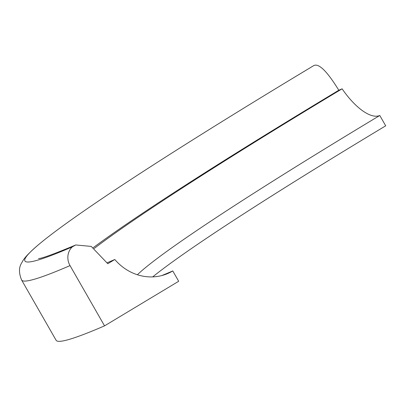 <?xml version="1.0" encoding="UTF-8"?>
<svg xmlns="http://www.w3.org/2000/svg" width="406" height="406" viewBox="0 0 406 406"><rect width="100%" height="100%" fill="white"/><g stroke="black" fill="none" stroke-linecap="round" stroke-linejoin="round"><path stroke-width="0.61" d="M178.686 281.272L172.768 270.944A49.659 45.472 -113.4 0 1 167.83 273.482A49.659 45.472 -113.4 0 1 114.812 259.505L107.788 263.727L91.243 246.417L75.729 244.97L72.319 246.868A15.164 13.885 66.6 0 0 70.03 265.605L104.54 325.861L178.686 281.272M152.707 276.892A496.584 24.324 -29.8 0 1 385.7 125.814L379.783 115.487A496.584 24.324 -29.8 0 0 137.406 274.755M161.745 275.572A496.584 24.324 -29.8 0 0 172.768 270.944M379.783 115.487A49.659 19.813 59 0 1 342.116 88.818L338.817 90.244C326.901 70.913 318.471 62.742 313.533 65.736A578.611 28.344 -29.8 0 0 291.138 79.246A578.611 28.344 -29.8 0 0 38.139 245.006C26.781 254.77 23.964 258.876 22.65 261.104C22.122 263.012 16.534 267.473 21.604 280.018L56.109 340.274A590.938 28.948 -29.8 0 0 104.54 325.861M38.139 245.006A578.611 28.344 -29.8 0 0 72.319 246.868M338.817 90.244A554.18 27.146 -29.8 0 0 93.233 247.696M291.138 79.246L313.533 65.736M342.116 88.818A545.238 26.71 -29.8 0 0 94.248 248.436M107.133 262.768A545.238 26.71 -29.8 0 0 114.812 259.505M21.604 280.018A590.938 28.948 -29.8 0 0 70.03 265.605M38.524 258.52C41.123 258.744 53.526 254.227 75.729 244.97"/></g></svg>
